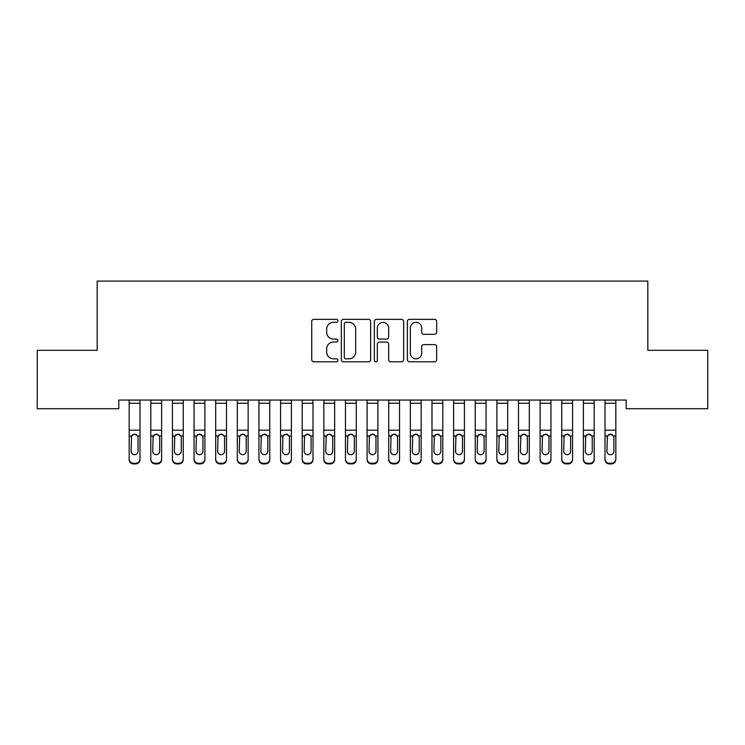 <?xml version="1.0" encoding="UTF-8"?>
<svg xmlns="http://www.w3.org/2000/svg" width="745" height="745" viewBox="0 0 745 745"><rect width="100%" height="100%" fill="white"/><g stroke="black" fill="none" stroke-linecap="round" stroke-linejoin="round"><path stroke-width="1.12" d="M337.895 320.834A1.49 1.49 0 0 0 336.405 319.344L313.85 319.344A2.123 2.123 0 0 0 311.727 321.467L311.727 359.686A2.123 2.123 0 0 0 313.85 361.809L336.405 361.809A1.49 1.49 0 0 0 337.895 360.319A1.49 1.49 0 0 0 336.405 358.829L333.49 358.829A6.798 6.798 0 0 1 326.692 352.04L326.692 348.856A6.798 6.798 0 0 1 333.49 342.057L336.405 342.057A1.49 1.49 0 0 0 337.895 340.577A1.49 1.49 0 0 0 336.405 339.087L333.49 339.087A6.798 6.798 0 0 1 326.692 332.298L326.692 329.113A6.798 6.798 0 0 1 333.49 322.315L336.405 322.315A1.49 1.49 0 0 0 337.895 320.834M434.549 334.309A2.123 2.123 0 0 0 436.672 332.186L436.672 321.467A2.123 2.123 0 0 0 434.549 319.344L409.489 319.344A2.123 2.123 0 0 0 407.375 321.467L407.375 359.686A2.123 2.123 0 0 0 409.489 361.809L434.549 361.809A2.123 2.123 0 0 0 436.672 359.686L436.672 346.732A2.123 2.123 0 0 0 434.549 344.609L423.821 344.609A2.123 2.123 0 0 0 421.698 346.732L421.698 353.158A5.681 5.681 0 0 1 416.027 358.829A5.681 5.681 0 0 1 410.346 353.158L410.346 327.996A5.681 5.681 0 0 1 416.027 322.315A5.681 5.681 0 0 1 421.698 327.996L421.698 332.186A2.123 2.123 0 0 0 423.821 334.309L434.549 334.309M626.21 400.056L118.79 400.056L118.79 408.707L37.25 408.707L37.25 350.308L97.167 350.308L97.167 281.098L647.833 281.098L647.833 350.308L707.75 350.308L707.75 408.707L626.21 408.707L626.21 400.056M370.647 321.467A2.123 2.123 0 0 0 368.524 319.344L343.464 319.344A2.123 2.123 0 0 0 341.34 321.467L341.34 359.686A2.123 2.123 0 0 0 343.464 361.809L368.524 361.809A2.123 2.123 0 0 0 370.647 359.686L370.647 321.467M376.476 319.344L401.536 319.344A2.123 2.123 0 0 1 403.66 321.467L403.66 359.686A2.123 2.123 0 0 1 401.536 361.809L390.808 361.809A2.123 2.123 0 0 1 388.685 359.686L388.685 344.181A2.123 2.123 0 0 0 386.562 342.057L379.456 342.057A2.123 2.123 0 0 0 377.333 344.181L377.333 360.319A1.49 1.49 0 0 1 375.843 361.809A1.49 1.49 0 0 1 374.353 360.319L374.353 321.467A2.123 2.123 0 0 1 376.476 319.344M345.801 322.315A1.49 1.49 0 0 0 344.32 323.805L344.32 357.349A1.49 1.49 0 0 0 345.801 358.829L348.883 358.829A6.798 6.798 0 0 0 355.672 352.04L355.672 329.113A6.798 6.798 0 0 0 348.883 322.315L345.801 322.315M388.685 328.107A5.681 5.681 0 0 0 383.005 322.427A5.681 5.681 0 0 0 377.333 328.107L377.333 336.964A2.123 2.123 0 0 0 379.456 339.087L386.562 339.087A2.123 2.123 0 0 0 388.685 336.964L388.685 328.107M129.174 436.579L129.174 458.985A4.33 4.293 -0 0 0 133.495 463.278L135.665 463.278A4.33 4.293 -0 0 0 139.986 458.985L139.986 459.609A4.33 4.293 180 0 1 135.665 463.902L135.665 463.278M138.039 451.247L138.039 437.548L138.039 451.247A3.464 3.436 180 0 1 134.584 454.683A3.464 3.436 180 0 0 138.039 451.247M131.12 451.87L131.12 451.247A3.464 3.436 180 0 0 134.584 454.683M132.778 434.577L131.12 437.222M136.391 434.577L134.584 434.065L137.657 435.955L138.039 437.548M139.986 400.056L139.986 458.985M129.174 400.056L129.174 458.985M133.495 463.278L133.495 463.902L135.665 463.902M133.495 463.902A4.33 4.293 180 0 1 129.174 459.609M129.174 435.955L131.502 435.955L131.12 451.247M131.502 435.955L134.584 434.065M150.807 436.579L150.807 458.985A4.33 4.293 -0 0 0 155.128 463.278L157.288 463.278A4.33 4.293 -0 0 0 161.618 458.985L161.618 459.609A4.33 4.293 180 0 1 157.288 463.902L157.288 463.278M159.672 451.247L159.672 437.548L159.672 451.247A3.464 3.436 180 0 1 156.208 454.683A3.464 3.436 180 0 0 159.672 451.247M152.753 451.87L152.753 451.247A3.464 3.436 180 0 0 156.208 454.683M154.401 434.577L152.753 437.222M158.014 434.577L156.208 434.065L159.29 435.955L159.672 437.548M172.43 436.579L172.43 458.985A4.33 4.293 -0 0 0 176.761 463.278L178.921 463.278A4.33 4.293 -0 0 0 183.242 458.985L183.242 459.609A4.33 4.293 180 0 1 178.921 463.902L178.921 463.278M181.296 451.247L181.296 437.548L181.296 451.247A3.464 3.436 180 0 1 177.841 454.683A3.464 3.436 180 0 0 181.296 451.247M174.377 451.87L174.377 451.247A3.464 3.436 180 0 0 177.841 454.683M176.034 434.577L174.377 437.222M179.647 434.577L177.841 434.065L180.914 435.955L181.296 437.548M161.618 400.056L161.618 458.985M150.807 400.056L150.807 458.985M155.128 463.278L155.128 463.902L157.288 463.902M155.128 463.902A4.33 4.293 180 0 1 150.807 459.609M150.807 435.955L153.135 435.955L152.753 451.247M153.135 435.955L156.208 434.065M183.242 400.056L183.242 458.985M172.43 400.056L172.43 458.985M176.761 463.278L176.761 463.902L178.921 463.902M176.761 463.902A4.33 4.293 180 0 1 172.43 459.609M172.43 435.955L174.758 435.955L174.377 451.247M174.758 435.955L177.841 434.065M194.063 436.579L194.063 458.985A4.33 4.293 -0 0 0 198.384 463.278L200.545 463.278A4.33 4.293 -0 0 0 204.875 458.985L204.875 459.609A4.33 4.293 180 0 1 200.545 463.902L200.545 463.278M202.929 451.247L202.929 437.548L202.929 451.247A3.464 3.436 180 0 1 199.464 454.683A3.464 3.436 180 0 0 202.929 451.247M196.01 451.87L196.01 451.247A3.464 3.436 180 0 0 199.464 454.683M197.658 434.577L196.01 437.222M201.271 434.577L199.464 434.065L202.547 435.955L202.929 437.548M215.687 436.579L215.687 458.985A4.33 4.293 -0 0 0 220.017 463.278L222.178 463.278A4.33 4.293 -0 0 0 226.508 458.985L226.508 459.609A4.33 4.293 180 0 1 222.178 463.902L222.178 463.278M224.562 451.247L224.562 437.548L224.562 451.247A3.464 3.436 180 0 1 221.097 454.683A3.464 3.436 180 0 0 224.562 451.247M217.633 451.87L217.633 451.247A3.464 3.436 180 0 0 221.097 454.683M219.291 434.577L217.633 437.222M222.904 434.577L221.097 434.065L224.171 435.955L224.562 437.548M204.875 400.056L204.875 458.985M194.063 400.056L194.063 458.985M198.384 463.278L198.384 463.902L200.545 463.902M198.384 463.902A4.33 4.293 180 0 1 194.063 459.609M194.063 435.955L196.391 435.955L196.01 451.247M196.391 435.955L199.464 434.065M226.508 400.056L226.508 458.985M215.687 400.056L215.687 458.985M220.017 463.278L220.017 463.902L222.178 463.902M220.017 463.902A4.33 4.293 180 0 1 215.687 459.609M215.687 435.955L218.015 435.955L217.633 451.247M218.015 435.955L221.097 434.065M237.32 436.579L237.32 458.985A4.33 4.293 -0 0 0 241.641 463.278L243.811 463.278A4.33 4.293 -0 0 0 248.132 458.985L248.132 459.609A4.33 4.293 180 0 1 243.811 463.902L243.811 463.278M246.185 451.247L246.185 437.548L246.185 451.247A3.464 3.436 180 0 1 242.73 454.683A3.464 3.436 180 0 0 246.185 451.247M239.266 451.87L239.266 451.247A3.464 3.436 180 0 0 242.73 454.683M240.924 434.577L239.266 437.222M244.528 434.577L242.73 434.065L245.803 435.955L246.185 437.548M248.132 400.056L248.132 458.985M237.32 400.056L237.32 458.985M241.641 463.278L241.641 463.902L243.811 463.902M241.641 463.902A4.33 4.293 180 0 1 237.32 459.609M237.32 435.955L239.648 435.955L239.266 451.247M239.648 435.955L242.73 434.065M258.943 436.579L258.943 458.985A4.33 4.293 -0 0 0 263.274 463.278L265.434 463.278A4.33 4.293 -0 0 0 269.764 458.985L269.764 459.609A4.33 4.293 180 0 1 265.434 463.902L265.434 463.278M267.818 451.247L267.818 437.548L267.818 451.247A3.464 3.436 180 0 1 264.354 454.683A3.464 3.436 180 0 0 267.818 451.247M260.89 451.87L260.89 451.247A3.464 3.436 180 0 0 264.354 454.683M262.547 434.577L260.89 437.222M266.161 434.577L264.354 434.065L267.436 435.955L267.818 437.548M269.764 400.056L269.764 458.985M258.943 400.056L258.943 458.985M263.274 463.278L263.274 463.902L265.434 463.902M263.274 463.902A4.33 4.293 180 0 1 258.943 459.609M258.943 435.955L261.281 435.955L260.89 451.247M261.281 435.955L264.354 434.065M280.576 436.579L280.576 458.985A4.33 4.293 -0 0 0 284.907 463.278L287.067 463.278A4.33 4.293 -0 0 0 291.388 458.985L291.388 459.609A4.33 4.293 180 0 1 287.067 463.902L287.067 463.278M289.442 451.247L289.442 437.548L289.442 451.247A3.464 3.436 180 0 1 285.987 454.683A3.464 3.436 180 0 0 289.442 451.247M282.523 451.87L282.523 451.247A3.464 3.436 180 0 0 285.987 454.683M284.18 434.577L282.523 437.222M287.794 434.577L285.987 434.065L289.06 435.955L289.442 437.548M302.209 436.579L302.209 458.985A4.33 4.293 -0 0 0 306.53 463.278L308.691 463.278A4.33 4.293 -0 0 0 313.021 458.985L313.021 459.609A4.33 4.293 180 0 1 308.691 463.902L308.691 463.278M311.075 451.247L311.075 437.548L311.075 451.247A3.464 3.436 180 0 1 307.611 454.683A3.464 3.436 180 0 0 311.075 451.247M304.156 451.87L304.156 451.247A3.464 3.436 180 0 0 307.611 454.683M305.804 434.577L304.156 437.222M309.417 434.577L307.611 434.065L310.693 435.955L311.075 437.548M323.833 436.579L323.833 458.985A4.33 4.293 -0 0 0 328.163 463.278L330.324 463.278A4.33 4.293 -0 0 0 334.645 458.985L334.645 459.609A4.33 4.293 180 0 1 330.324 463.902L330.324 463.278M332.698 451.247L332.698 437.548L332.698 451.247A3.464 3.436 180 0 1 329.243 454.683A3.464 3.436 180 0 0 332.698 451.247M325.779 451.87L325.779 451.247A3.464 3.436 180 0 0 329.243 454.683M327.437 434.577L325.779 437.222M331.05 434.577L329.243 434.065L332.317 435.955L332.698 437.548M345.466 436.579L345.466 458.985A4.33 4.293 -0 0 0 349.787 463.278L351.957 463.278A4.33 4.293 -0 0 0 356.278 458.985L356.278 459.609A4.33 4.293 180 0 1 351.957 463.902L351.957 463.278M354.331 451.247L354.331 437.548L354.331 451.247A3.464 3.436 180 0 1 350.867 454.683A3.464 3.436 180 0 0 354.331 451.247M347.412 451.87L347.412 451.247A3.464 3.436 180 0 0 350.867 454.683M349.07 434.577L347.412 437.222M352.674 434.577L350.867 434.065L353.95 435.955L354.331 437.548M367.089 436.579L367.089 458.985A4.33 4.293 -0 0 0 371.42 463.278L373.58 463.278A4.33 4.293 -0 0 0 377.911 458.985L377.911 459.609A4.33 4.293 180 0 1 373.58 463.902L373.58 463.278M375.964 451.247L375.964 437.548L375.964 451.247A3.464 3.436 180 0 1 372.5 454.683A3.464 3.436 180 0 0 375.964 451.247M369.036 451.87L369.036 451.247A3.464 3.436 180 0 0 372.5 454.683M370.693 434.577L369.036 437.222M374.307 434.577L372.5 434.065L375.573 435.955L375.964 437.548M388.722 436.579L388.722 458.985A4.33 4.293 -0 0 0 393.043 463.278L395.213 463.278A4.33 4.293 -0 0 0 399.534 458.985L399.534 459.609A4.33 4.293 180 0 1 395.213 463.902L395.213 463.278M397.588 451.247L397.588 437.548L397.588 451.247A3.464 3.436 180 0 1 394.133 454.683A3.464 3.436 180 0 0 397.588 451.247M390.669 451.87L390.669 451.247A3.464 3.436 180 0 0 394.133 454.683M392.326 434.577L390.669 437.222M395.93 434.577L394.133 434.065L397.206 435.955L397.588 437.548M410.355 436.579L410.355 458.985A4.33 4.293 -0 0 0 414.676 463.278L416.837 463.278A4.33 4.293 -0 0 0 421.167 458.985L421.167 459.609A4.33 4.293 180 0 1 416.837 463.902L416.837 463.278M419.221 451.247L419.221 437.548L419.221 451.247A3.464 3.436 180 0 1 415.757 454.683A3.464 3.436 180 0 0 419.221 451.247M412.302 451.87L412.302 451.247A3.464 3.436 180 0 0 415.757 454.683M413.95 434.577L412.302 437.222M417.563 434.577L415.757 434.065L418.839 435.955L419.221 437.548M431.979 436.579L431.979 458.985A4.33 4.293 -0 0 0 436.309 463.278L438.47 463.278A4.33 4.293 -0 0 0 442.791 458.985L442.791 459.609A4.33 4.293 180 0 1 438.47 463.902L438.47 463.278M440.844 451.247L440.844 437.548L440.844 451.247A3.464 3.436 180 0 1 437.389 454.683A3.464 3.436 180 0 0 440.844 451.247M433.925 451.87L433.925 451.247A3.464 3.436 180 0 0 437.389 454.683M435.583 434.577L433.925 437.222M439.196 434.577L437.389 434.065L440.463 435.955L440.844 437.548M453.612 436.579L453.612 458.985A4.33 4.293 -0 0 0 457.933 463.278L460.093 463.278A4.33 4.293 -0 0 0 464.424 458.985L464.424 459.609A4.33 4.293 180 0 1 460.093 463.902L460.093 463.278M462.477 451.247L462.477 437.548L462.477 451.247A3.464 3.436 180 0 1 459.013 454.683A3.464 3.436 180 0 0 462.477 451.247M455.558 451.87L455.558 451.247A3.464 3.436 180 0 0 459.013 454.683M457.207 434.577L455.558 437.222M460.82 434.577L459.013 434.065L462.096 435.955L462.477 437.548M475.236 436.579L475.236 458.985A4.33 4.293 -0 0 0 479.566 463.278L481.726 463.278A4.33 4.293 -0 0 0 486.057 458.985L486.057 459.609A4.33 4.293 180 0 1 481.726 463.902L481.726 463.278M484.11 451.247L484.11 437.548L484.11 451.247A3.464 3.436 180 0 1 480.646 454.683A3.464 3.436 180 0 0 484.11 451.247M477.182 451.87L477.182 451.247A3.464 3.436 180 0 0 480.646 454.683M478.839 434.577L477.182 437.222M482.453 434.577L480.646 434.065L483.719 435.955L484.11 437.548M496.868 436.579L496.868 458.985A4.33 4.293 -0 0 0 501.189 463.278L503.359 463.278A4.33 4.293 -0 0 0 507.68 458.985L507.68 459.609A4.33 4.293 180 0 1 503.359 463.902L503.359 463.278M505.734 451.247L505.734 437.548L505.734 451.247A3.464 3.436 180 0 1 502.27 454.683A3.464 3.436 180 0 0 505.734 451.247M498.815 451.87L498.815 451.247A3.464 3.436 180 0 0 502.27 454.683M500.472 434.577L498.815 437.222M504.076 434.577L502.27 434.065L505.352 435.955L505.734 437.548M518.492 436.579L518.492 458.985A4.33 4.293 -0 0 0 522.822 463.278L524.983 463.278A4.33 4.293 -0 0 0 529.313 458.985L529.313 459.609A4.33 4.293 180 0 1 524.983 463.902L524.983 463.278M527.367 451.247L527.367 437.548L527.367 451.247A3.464 3.436 180 0 1 523.903 454.683A3.464 3.436 180 0 0 527.367 451.247M520.438 451.87L520.438 451.247A3.464 3.436 180 0 0 523.903 454.683M522.096 434.577L520.438 437.222M525.709 434.577L523.903 434.065L526.985 435.955L527.367 437.548M540.125 436.579L540.125 458.985A4.33 4.293 -0 0 0 544.455 463.278L546.616 463.278A4.33 4.293 -0 0 0 550.937 458.985L550.937 459.609A4.33 4.293 180 0 1 546.616 463.902L546.616 463.278M548.99 451.247L548.99 437.548L548.99 451.247A3.464 3.436 180 0 1 545.536 454.683A3.464 3.436 180 0 0 548.99 451.247M542.071 451.87L542.071 451.247A3.464 3.436 180 0 0 545.536 454.683M543.729 434.577L542.071 437.222M547.342 434.577L545.536 434.065L548.609 435.955L548.99 437.548M561.758 436.579L561.758 458.985A4.33 4.293 -0 0 0 566.079 463.278L568.239 463.278A4.33 4.293 -0 0 0 572.57 458.985L572.57 459.609A4.33 4.293 180 0 1 568.239 463.902L568.239 463.278M570.623 451.247L570.623 437.548L570.623 451.247A3.464 3.436 180 0 1 567.159 454.683A3.464 3.436 180 0 0 570.623 451.247M563.704 451.87L563.704 451.247A3.464 3.436 180 0 0 567.159 454.683M565.353 434.577L563.704 437.222M568.966 434.577L567.159 434.065L570.242 435.955L570.623 437.548M291.388 400.056L291.388 458.985M280.576 400.056L280.576 458.985M284.907 463.278L284.907 463.902L287.067 463.902M284.907 463.902A4.33 4.293 180 0 1 280.576 459.609M280.576 435.955L282.904 435.955L282.523 451.247M282.904 435.955L285.987 434.065M313.021 400.056L313.021 458.985M302.209 400.056L302.209 458.985M306.53 463.278L306.53 463.902L308.691 463.902M306.53 463.902A4.33 4.293 180 0 1 302.209 459.609M302.209 435.955L304.537 435.955L304.156 451.247M304.537 435.955L307.611 434.065M334.645 400.056L334.645 458.985M323.833 400.056L323.833 458.985M328.163 463.278L328.163 463.902L330.324 463.902M328.163 463.902A4.33 4.293 180 0 1 323.833 459.609M323.833 435.955L326.161 435.955L325.779 451.247M326.161 435.955L329.243 434.065M356.278 400.056L356.278 458.985M345.466 400.056L345.466 458.985M349.787 463.278L349.787 463.902L351.957 463.902M349.787 463.902A4.33 4.293 180 0 1 345.466 459.609M345.466 435.955L347.794 435.955L347.412 451.247M347.794 435.955L350.867 434.065M377.911 400.056L377.911 458.985M367.089 400.056L367.089 458.985M371.42 463.278L371.42 463.902L373.58 463.902M371.42 463.902A4.33 4.293 180 0 1 367.089 459.609M367.089 435.955L369.427 435.955L369.036 451.247M369.427 435.955L372.5 434.065M399.534 400.056L399.534 458.985M388.722 400.056L388.722 458.985M393.043 463.278L393.043 463.902L395.213 463.902M393.043 463.902A4.33 4.293 180 0 1 388.722 459.609M388.722 435.955L391.05 435.955L390.669 451.247M391.05 435.955L394.133 434.065M421.167 400.056L421.167 458.985M410.355 400.056L410.355 458.985M414.676 463.278L414.676 463.902L416.837 463.902M414.676 463.902A4.33 4.293 180 0 1 410.355 459.609M410.355 435.955L412.683 435.955L412.302 451.247M412.683 435.955L415.757 434.065M442.791 400.056L442.791 458.985M431.979 400.056L431.979 458.985M436.309 463.278L436.309 463.902L438.47 463.902M436.309 463.902A4.33 4.293 180 0 1 431.979 459.609M431.979 435.955L434.307 435.955L433.925 451.247M434.307 435.955L437.389 434.065M464.424 400.056L464.424 458.985M453.612 400.056L453.612 458.985M457.933 463.278L457.933 463.902L460.093 463.902M457.933 463.902A4.33 4.293 180 0 1 453.612 459.609M453.612 435.955L455.94 435.955L455.558 451.247M455.94 435.955L459.013 434.065M486.057 400.056L486.057 458.985M475.236 400.056L475.236 458.985M479.566 463.278L479.566 463.902L481.726 463.902M479.566 463.902A4.33 4.293 180 0 1 475.236 459.609M475.236 435.955L477.564 435.955L477.182 451.247M477.564 435.955L480.646 434.065M507.68 400.056L507.68 458.985M496.868 400.056L496.868 458.985M501.189 463.278L501.189 463.902L503.359 463.902M501.189 463.902A4.33 4.293 180 0 1 496.868 459.609M496.868 435.955L499.197 435.955L498.815 451.247M499.197 435.955L502.27 434.065M529.313 400.056L529.313 458.985M518.492 400.056L518.492 458.985M522.822 463.278L522.822 463.902L524.983 463.902M522.822 463.902A4.33 4.293 180 0 1 518.492 459.609M518.492 435.955L520.829 435.955L520.438 451.247M520.829 435.955L523.903 434.065M550.937 400.056L550.937 458.985M540.125 400.056L540.125 458.985M544.455 463.278L544.455 463.902L546.616 463.902M544.455 463.902A4.33 4.293 180 0 1 540.125 459.609M540.125 435.955L542.453 435.955L542.071 451.247M542.453 435.955L545.536 434.065M572.57 400.056L572.57 458.985M561.758 400.056L561.758 458.985M566.079 463.278L566.079 463.902L568.239 463.902M566.079 463.902A4.33 4.293 180 0 1 561.758 459.609M561.758 435.955L564.086 435.955L563.704 451.247M564.086 435.955L567.159 434.065M583.382 436.579L583.382 458.985A4.33 4.293 -0 0 0 587.712 463.278L589.872 463.278A4.33 4.293 -0 0 0 594.193 458.985L594.193 459.609A4.33 4.293 180 0 1 589.872 463.902L589.872 463.278M592.247 451.247L592.247 437.548L592.247 451.247A3.464 3.436 180 0 1 588.792 454.683A3.464 3.436 180 0 0 592.247 451.247M585.328 451.87L585.328 451.247A3.464 3.436 180 0 0 588.792 454.683M586.986 434.577L585.328 437.222M590.599 434.577L588.792 434.065L591.865 435.955L592.247 437.548M594.193 400.056L594.193 458.985M583.382 400.056L583.382 458.985M587.712 463.278L587.712 463.902L589.872 463.902M587.712 463.902A4.33 4.293 180 0 1 583.382 459.609M583.382 435.955L585.71 435.955L585.328 451.247M585.71 435.955L588.792 434.065M605.014 436.579L605.014 458.985A4.33 4.293 -0 0 0 609.336 463.278L611.505 463.278A4.33 4.293 -0 0 0 615.826 458.985L615.826 459.609A4.33 4.293 180 0 1 611.505 463.902L611.505 463.278M613.88 451.247L613.88 437.548L613.88 451.247A3.464 3.436 180 0 1 610.416 454.683A3.464 3.436 180 0 0 613.88 451.247M606.961 451.87L606.961 451.247A3.464 3.436 180 0 0 610.416 454.683M608.609 434.577L606.961 437.222M612.222 434.577L610.416 434.065L613.498 435.955L613.88 437.548M615.826 400.056L615.826 458.985M605.014 400.056L605.014 458.985M609.336 463.278L609.336 463.902L611.505 463.902M609.336 463.902A4.33 4.293 180 0 1 605.014 459.609M605.014 435.955L607.343 435.955L606.961 451.247M607.343 435.955L610.416 434.065M129.174 400.102L139.986 400.102M137.657 435.955L139.986 435.955M129.174 430.191L139.986 430.191M129.174 403.259L139.986 403.259M150.807 400.102L161.618 400.102M159.29 435.955L161.618 435.955M150.807 430.191L161.618 430.191M150.807 403.259L161.618 403.259M172.43 400.102L183.242 400.102M180.914 435.955L183.242 435.955M172.43 430.191L183.242 430.191M172.43 403.259L183.242 403.259M194.063 400.102L204.875 400.102M202.547 435.955L204.875 435.955M194.063 430.191L204.875 430.191M194.063 403.259L204.875 403.259M215.687 400.102L226.508 400.102M224.171 435.955L226.508 435.955M215.687 430.191L226.508 430.191M215.687 403.259L226.508 403.259M237.32 400.102L248.132 400.102M245.803 435.955L248.132 435.955M237.32 430.191L248.132 430.191M237.32 403.259L248.132 403.259M258.943 400.102L269.764 400.102M267.436 435.955L269.764 435.955M258.943 430.191L269.764 430.191M258.943 403.259L269.764 403.259M280.576 400.102L291.388 400.102M289.06 435.955L291.388 435.955M280.576 430.191L291.388 430.191M280.576 403.259L291.388 403.259M302.209 400.102L313.021 400.102M310.693 435.955L313.021 435.955M302.209 430.191L313.021 430.191M302.209 403.259L313.021 403.259M323.833 400.102L334.645 400.102M332.317 435.955L334.645 435.955M323.833 430.191L334.645 430.191M323.833 403.259L334.645 403.259M345.466 400.102L356.278 400.102M353.95 435.955L356.278 435.955M345.466 430.191L356.278 430.191M345.466 403.259L356.278 403.259M367.089 400.102L377.911 400.102M375.573 435.955L377.911 435.955M367.089 430.191L377.911 430.191M367.089 403.259L377.911 403.259M388.722 400.102L399.534 400.102M397.206 435.955L399.534 435.955M388.722 430.191L399.534 430.191M388.722 403.259L399.534 403.259M410.355 400.102L421.167 400.102M418.839 435.955L421.167 435.955M410.355 430.191L421.167 430.191M410.355 403.259L421.167 403.259M431.979 400.102L442.791 400.102M440.463 435.955L442.791 435.955M431.979 430.191L442.791 430.191M431.979 403.259L442.791 403.259M453.612 400.102L464.424 400.102M462.096 435.955L464.424 435.955M453.612 430.191L464.424 430.191M453.612 403.259L464.424 403.259M475.236 400.102L486.057 400.102M483.719 435.955L486.057 435.955M475.236 430.191L486.057 430.191M475.236 403.259L486.057 403.259M496.868 400.102L507.68 400.102M505.352 435.955L507.68 435.955M496.868 430.191L507.68 430.191M496.868 403.259L507.68 403.259M518.492 400.102L529.313 400.102M526.985 435.955L529.313 435.955M518.492 430.191L529.313 430.191M518.492 403.259L529.313 403.259M540.125 400.102L550.937 400.102M548.609 435.955L550.937 435.955M540.125 430.191L550.937 430.191M540.125 403.259L550.937 403.259M561.758 400.102L572.57 400.102M570.242 435.955L572.57 435.955M561.758 430.191L572.57 430.191M561.758 403.259L572.57 403.259M583.382 400.102L594.193 400.102M591.865 435.955L594.193 435.955M583.382 430.191L594.193 430.191M583.382 403.259L594.193 403.259M605.014 400.102L615.826 400.102M613.498 435.955L615.826 435.955M605.014 430.191L615.826 430.191M605.014 403.259L615.826 403.259"/></g></svg>
